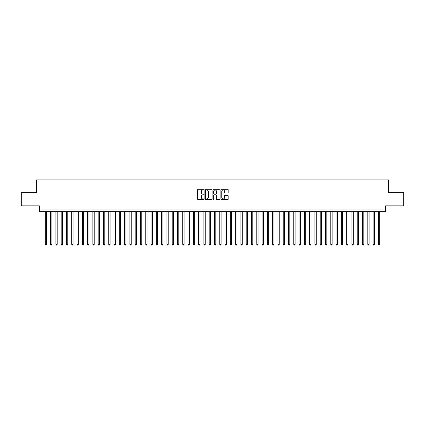 <?xml version="1.0" encoding="UTF-8"?>
<svg xmlns="http://www.w3.org/2000/svg" width="425" height="425" viewBox="0 0 425 425"><rect width="100%" height="100%" fill="white"/><g stroke="black" fill="none" stroke-linecap="round" stroke-linejoin="round"><path stroke-width="0.64" d="M204.042 189.646A0.361 0.361 0 0 0 203.676 189.284L198.167 189.284A0.521 0.521 0 0 0 197.646 189.8L197.646 199.144A0.521 0.521 0 0 0 198.167 199.66L203.676 199.66A0.361 0.361 0 0 0 204.042 199.298A0.361 0.361 0 0 0 203.676 198.937L202.964 198.937A1.663 1.663 0 0 1 201.307 197.274L201.307 196.493A1.663 1.663 0 0 1 202.964 194.836L203.676 194.836A0.361 0.361 0 0 0 204.042 194.469A0.361 0.361 0 0 0 203.676 194.108L202.964 194.108A1.663 1.663 0 0 1 201.307 192.451L201.307 191.67A1.663 1.663 0 0 1 202.964 190.007L203.676 190.007A0.361 0.361 0 0 0 204.042 189.646M227.667 192.939A0.521 0.521 0 0 0 228.183 192.424L228.183 189.8A0.521 0.521 0 0 0 227.667 189.284L221.542 189.284A0.521 0.521 0 0 0 221.021 189.8L221.021 199.144A0.521 0.521 0 0 0 221.542 199.66L227.667 199.66A0.521 0.521 0 0 0 228.183 199.144L228.183 195.978A0.521 0.521 0 0 0 227.667 195.458L225.043 195.458A0.521 0.521 0 0 0 224.528 195.978L224.528 197.545A1.387 1.387 0 0 1 223.136 198.937A1.387 1.387 0 0 1 221.749 197.545L221.749 191.399A1.387 1.387 0 0 1 223.136 190.007A1.387 1.387 0 0 1 224.528 191.399L224.528 192.424A0.521 0.521 0 0 0 225.043 192.939L227.667 192.939M382.999 211.655L385.645 211.655L385.645 205.838L403.75 205.838L403.75 192.621L388.551 192.621L388.551 179.934L36.449 179.934L36.449 192.621L21.25 192.621L21.25 205.838L39.355 205.838L39.355 211.655L382.999 211.655L382.999 209.01L42.001 209.01L42.001 211.655M212.048 189.8A0.521 0.521 0 0 0 211.528 189.284L205.403 189.284A0.521 0.521 0 0 0 204.887 189.8L204.887 199.144A0.521 0.521 0 0 0 205.403 199.66L211.528 199.66A0.521 0.521 0 0 0 212.048 199.144L212.048 189.8M213.472 189.284L219.597 189.284A0.521 0.521 0 0 1 220.113 189.8L220.113 199.144A0.521 0.521 0 0 1 219.597 199.66L216.978 199.66A0.521 0.521 0 0 1 216.458 199.144L216.458 195.357A0.521 0.521 0 0 0 215.937 194.836L214.2 194.836A0.521 0.521 0 0 0 213.679 195.357L213.679 199.298A0.361 0.361 0 0 1 213.318 199.66A0.361 0.361 0 0 1 212.952 199.298L212.952 189.8A0.521 0.521 0 0 1 213.472 189.284M205.976 190.007A0.361 0.361 0 0 0 205.61 190.373L205.61 198.571A0.361 0.361 0 0 0 205.976 198.937L206.725 198.937A1.663 1.663 0 0 0 208.388 197.274L208.388 191.67A1.663 1.663 0 0 0 206.725 190.007L205.976 190.007M216.458 191.425A1.387 1.387 0 0 0 215.071 190.033A1.387 1.387 0 0 0 213.679 191.425L213.679 193.587A0.521 0.521 0 0 0 214.2 194.108L215.937 194.108A0.521 0.521 0 0 0 216.458 193.587L216.458 191.425M45.305 211.655L45.305 244.38L46.628 244.38L46.628 211.655M46.628 244.38L46.229 245.066L45.703 245.066L45.305 244.38M50.591 211.655L50.591 244.38L51.914 244.38L51.914 211.655M51.914 244.38L51.515 245.066L50.989 245.066L50.591 244.38M55.877 211.655L55.877 244.38L57.2 244.38L57.2 211.655M57.2 244.38L56.801 245.066L56.275 245.066L55.877 244.38M61.163 211.655L61.163 244.38L62.486 244.38L62.486 211.655M62.486 244.38L62.093 245.066L61.561 245.066L61.163 244.38M66.454 211.655L66.454 244.38L67.772 244.38L67.772 211.655M67.772 244.38L67.378 245.066L66.847 245.066L66.454 244.38M71.74 211.655L71.74 244.38L73.063 244.38L73.063 211.655M73.063 244.38L72.664 245.066L72.133 245.066L71.74 244.38M77.026 211.655L77.026 244.38L78.349 244.38L78.349 211.655M78.349 244.38L77.95 245.066L77.424 245.066L77.026 244.38M82.312 211.655L82.312 244.38L83.635 244.38L83.635 211.655M83.635 244.38L83.236 245.066L82.71 245.066L82.312 244.38M87.598 211.655L87.598 244.38L88.921 244.38L88.921 211.655M88.921 244.38L88.522 245.066L87.996 245.066L87.598 244.38M92.884 211.655L92.884 244.38L94.207 244.38L94.207 211.655M94.207 244.38L93.813 245.066L93.282 245.066L92.884 244.38M98.175 211.655L98.175 244.38L99.493 244.38L99.493 211.655M99.493 244.38L99.099 245.066L98.568 245.066L98.175 244.38M103.461 211.655L103.461 244.38L104.784 244.38L104.784 211.655M104.784 244.38L104.385 245.066L103.854 245.066L103.461 244.38M108.747 211.655L108.747 244.38L110.07 244.38L110.07 211.655M110.07 244.38L109.671 245.066L109.145 245.066L108.747 244.38M114.033 211.655L114.033 244.38L115.356 244.38L115.356 211.655M115.356 244.38L114.957 245.066L114.431 245.066L114.033 244.38M119.319 211.655L119.319 244.38L120.642 244.38L120.642 211.655M120.642 244.38L120.243 245.066L119.717 245.066L119.319 244.38M124.605 211.655L124.605 244.38L125.927 244.38L125.927 211.655M125.927 244.38L125.534 245.066L125.003 245.066L124.605 244.38M129.896 211.655L129.896 244.38L131.213 244.38L131.213 211.655M131.213 244.38L130.82 245.066L130.289 245.066L129.896 244.38M135.182 211.655L135.182 244.38L136.505 244.38L136.505 211.655M136.505 244.38L136.106 245.066L135.575 245.066L135.182 244.38M140.468 211.655L140.468 244.38L141.791 244.38L141.791 211.655M141.791 244.38L141.392 245.066L140.866 245.066L140.468 244.38M145.754 211.655L145.754 244.38L147.077 244.38L147.077 211.655M147.077 244.38L146.678 245.066L146.152 245.066L145.754 244.38M151.04 211.655L151.04 244.38L152.363 244.38L152.363 211.655M152.363 244.38L151.964 245.066L151.438 245.066L151.04 244.38M156.326 211.655L156.326 244.38L157.648 244.38L157.648 211.655M157.648 244.38L157.255 245.066L156.724 245.066L156.326 244.38M161.617 211.655L161.617 244.38L162.934 244.38L162.934 211.655M162.934 244.38L162.541 245.066L162.01 245.066L161.617 244.38M166.903 211.655L166.903 244.38L168.226 244.38L168.226 211.655M168.226 244.38L167.827 245.066L167.296 245.066L166.903 244.38M172.189 211.655L172.189 244.38L173.512 244.38L173.512 211.655M173.512 244.38L173.113 245.066L172.587 245.066L172.189 244.38M177.475 211.655L177.475 244.38L178.798 244.38L178.798 211.655M178.798 244.38L178.399 245.066L177.873 245.066L177.475 244.38M182.761 211.655L182.761 244.38L184.083 244.38L184.083 211.655M184.083 244.38L183.685 245.066L183.159 245.066L182.761 244.38M188.047 211.655L188.047 244.38L189.369 244.38L189.369 211.655M189.369 244.38L188.976 245.066L188.445 245.066L188.047 244.38M193.338 211.655L193.338 244.38L194.655 244.38L194.655 211.655M194.655 244.38L194.262 245.066L193.731 245.066L193.338 244.38M198.624 211.655L198.624 244.38L199.941 244.38L199.941 211.655M199.941 244.38L199.548 245.066L199.017 245.066L198.624 244.38M203.91 211.655L203.91 244.38L205.232 244.38L205.232 211.655M205.232 244.38L204.834 245.066L204.303 245.066L203.91 244.38M209.196 211.655L209.196 244.38L210.518 244.38L210.518 211.655M210.518 244.38L210.12 245.066L209.594 245.066L209.196 244.38M214.482 211.655L214.482 244.38L215.804 244.38L215.804 211.655M215.804 244.38L215.406 245.066L214.88 245.066L214.482 244.38M219.768 211.655L219.768 244.38L221.09 244.38L221.09 211.655M221.09 244.38L220.697 245.066L220.166 245.066L219.768 244.38M225.059 211.655L225.059 244.38L226.376 244.38L226.376 211.655M226.376 244.38L225.983 245.066L225.452 245.066L225.059 244.38M230.345 211.655L230.345 244.38L231.662 244.38L231.662 211.655M231.662 244.38L231.269 245.066L230.738 245.066L230.345 244.38M235.631 211.655L235.631 244.38L236.953 244.38L236.953 211.655M236.953 244.38L236.555 245.066L236.024 245.066L235.631 244.38M240.917 211.655L240.917 244.38L242.239 244.38L242.239 211.655M242.239 244.38L241.841 245.066L241.315 245.066L240.917 244.38M246.202 211.655L246.202 244.38L247.525 244.38L247.525 211.655M247.525 244.38L247.127 245.066L246.601 245.066L246.202 244.38M251.488 211.655L251.488 244.38L252.811 244.38L252.811 211.655M252.811 244.38L252.413 245.066L251.887 245.066L251.488 244.38M256.774 211.655L256.774 244.38L258.097 244.38L258.097 211.655M258.097 244.38L257.704 245.066L257.173 245.066L256.774 244.38M262.066 211.655L262.066 244.38L263.383 244.38L263.383 211.655M263.383 244.38L262.99 245.066L262.459 245.066L262.066 244.38M267.352 211.655L267.352 244.38L268.674 244.38L268.674 211.655M268.674 244.38L268.276 245.066L267.745 245.066L267.352 244.38M272.638 211.655L272.638 244.38L273.96 244.38L273.96 211.655M273.96 244.38L273.562 245.066L273.036 245.066L272.638 244.38M277.923 211.655L277.923 244.38L279.246 244.38L279.246 211.655M279.246 244.38L278.848 245.066L278.322 245.066L277.923 244.38M283.209 211.655L283.209 244.38L284.532 244.38L284.532 211.655M284.532 244.38L284.134 245.066L283.608 245.066L283.209 244.38M288.495 211.655L288.495 244.38L289.818 244.38L289.818 211.655M289.818 244.38L289.425 245.066L288.894 245.066L288.495 244.38M293.787 211.655L293.787 244.38L295.104 244.38L295.104 211.655M295.104 244.38L294.711 245.066L294.18 245.066L293.787 244.38M299.072 211.655L299.072 244.38L300.395 244.38L300.395 211.655M300.395 244.38L299.997 245.066L299.466 245.066L299.072 244.38M304.358 211.655L304.358 244.38L305.681 244.38L305.681 211.655M305.681 244.38L305.283 245.066L304.757 245.066L304.358 244.38M309.644 211.655L309.644 244.38L310.967 244.38L310.967 211.655M310.967 244.38L310.569 245.066L310.043 245.066L309.644 244.38M314.93 211.655L314.93 244.38L316.253 244.38L316.253 211.655M316.253 244.38L315.855 245.066L315.329 245.066L314.93 244.38M320.216 211.655L320.216 244.38L321.539 244.38L321.539 211.655M321.539 244.38L321.146 245.066L320.615 245.066L320.216 244.38M325.507 211.655L325.507 244.38L326.825 244.38L326.825 211.655M326.825 244.38L326.432 245.066L325.901 245.066L325.507 244.38M330.793 211.655L330.793 244.38L332.116 244.38L332.116 211.655M332.116 244.38L331.718 245.066L331.187 245.066L330.793 244.38M336.079 211.655L336.079 244.38L337.402 244.38L337.402 211.655M337.402 244.38L337.004 245.066L336.478 245.066L336.079 244.38M341.365 211.655L341.365 244.38L342.688 244.38L342.688 211.655M342.688 244.38L342.29 245.066L341.764 245.066L341.365 244.38M346.651 211.655L346.651 244.38L347.974 244.38L347.974 211.655M347.974 244.38L347.576 245.066L347.05 245.066L346.651 244.38M351.937 211.655L351.937 244.38L353.26 244.38L353.26 211.655M353.26 244.38L352.867 245.066L352.336 245.066L351.937 244.38M357.228 211.655L357.228 244.38L358.546 244.38L358.546 211.655M358.546 244.38L358.153 245.066L357.622 245.066L357.228 244.38M362.514 211.655L362.514 244.38L363.837 244.38L363.837 211.655M363.837 244.38L363.439 245.066L362.908 245.066L362.514 244.38M367.8 211.655L367.8 244.38L369.123 244.38L369.123 211.655M369.123 244.38L368.725 245.066L368.199 245.066L367.8 244.38M373.086 211.655L373.086 244.38L374.409 244.38L374.409 211.655M374.409 244.38L374.011 245.066L373.485 245.066L373.086 244.38M378.372 211.655L378.372 244.38L379.695 244.38L379.695 211.655M379.695 244.38L379.297 245.066L378.771 245.066L378.372 244.38"/></g></svg>
